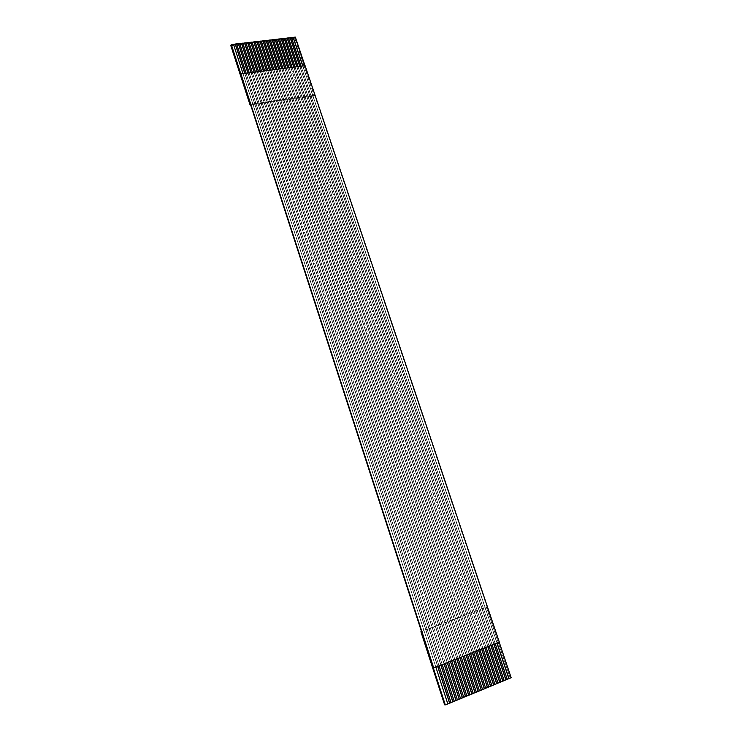 <?xml version="1.0" encoding="UTF-8"?>
<svg xmlns="http://www.w3.org/2000/svg" width="742" height="742" viewBox="0 0 742 742"><rect width="100%" height="100%" fill="white"/><g stroke="black" fill="none" stroke-linecap="round" stroke-linejoin="round"><path stroke-width="0.56" stroke-dasharray="3.71 2.78" d="M510.125 677.706L445.302 704.872L510.858 677.724L510.125 677.706L486.298 606.975L487.002 606.891L511.173 677.734L487.002 606.891L421.549 631.646L487.002 606.891L314.645 95.245L314.228 95.968L294.778 38.222L295.168 37.434L487.002 606.891L421.493 631.479L486.298 606.975L510.125 677.706L444.634 704.817L510.125 677.706M231.142 44.826L295.168 37.434L294.778 38.222L230.827 45.633L294.778 38.222L314.228 95.968L314.645 95.245L295.168 37.434L231.142 44.826M299.953 66.511L301.15 66.353L495.22 643.648L493.996 644.13L299.907 66.381L493.996 644.13L490.944 645.336L296.967 66.891L298.163 66.743L492.187 644.9L298.163 66.743L299.953 66.511L296.921 66.761L490.944 645.336L487.902 646.588L293.962 67.272L295.168 67.123L489.126 646.106L295.168 67.123L296.967 66.891L293.915 67.142L487.893 646.551L484.832 647.803L290.957 67.661L292.163 67.503L486.066 647.321L292.163 67.503L293.962 67.272L290.91 67.531L484.823 647.766L481.743 648.981L287.942 68.041L289.148 67.893L482.996 648.536L289.148 67.893L290.957 67.661L287.896 67.912L481.743 648.981L478.673 650.242L284.919 68.431L286.087 68.143L479.916 649.76L286.124 68.273L287.942 68.041L284.872 68.301L478.664 650.205L475.566 651.43L281.886 68.82L283.101 68.663L476.818 650.975L283.101 68.663L284.919 68.431L281.849 68.681L475.566 651.43L472.468 652.654L278.853 69.201L280.022 68.913L473.73 652.209L280.068 69.052L281.886 68.82L278.807 69.071L472.468 652.654L469.361 653.888L275.811 69.59L277.026 69.433L470.623 653.433L277.026 69.433L278.853 69.201L275.764 69.46L469.361 653.888L466.254 655.167L272.759 69.98L273.937 69.692L467.506 654.667L273.974 69.822L275.811 69.59L272.713 69.85L466.245 655.121L463.129 656.401L269.698 70.369L270.923 70.221L464.381 655.909L270.923 70.221L272.759 69.98L269.652 70.24L463.119 656.364L459.994 657.644L266.628 70.768L267.816 70.471L461.255 657.143L267.853 70.611L269.698 70.369L266.582 70.629L459.984 657.597L456.849 658.887L263.549 71.158L264.783 71L458.111 658.395L264.783 71L266.628 70.768L263.512 71.028L456.84 658.85L453.705 660.139L260.47 71.547L261.703 71.39L454.967 659.638L261.703 71.39L263.549 71.158L260.423 71.418L453.687 660.092L450.542 661.391L257.381 71.946L258.578 71.659L451.804 660.89L258.615 71.788L260.47 71.547L257.335 71.816L450.524 661.345L447.352 662.606L254.283 72.336L255.526 72.178L448.641 662.142L255.526 72.178L257.381 71.946L254.237 72.206L447.352 662.606L444.189 663.904L251.176 72.735L252.419 72.577L445.469 663.404L252.419 72.577L254.283 72.336L251.13 72.605L444.18 663.858L441.008 665.166L248.06 73.133L249.312 72.976L442.278 664.665L249.312 72.976L251.176 72.735L248.023 73.004L440.989 665.12L437.808 666.437L244.943 73.532L246.149 73.235L439.088 665.926L246.186 73.375L248.06 73.133L244.897 73.402L437.799 666.39L433.625 668.041L435.888 667.197L243.024 73.634L435.869 667.151L495.229 643.685L301.15 66.353L305.101 65.713L302.894 66.001L497.057 642.971L302.94 66.131L299.953 66.511M499.162 642.08L495.22 643.648L499.162 642.08M240.872 74.052L244.943 73.532L240.872 74.052M507.203 679.301L291.383 37.721L507.203 679.301M504.152 680.572L288.397 38.065L504.152 680.572M501.1 681.833L285.401 38.417L501.1 681.833M498.03 683.104L282.405 38.76L498.03 683.104M494.96 684.374L279.4 39.103L494.96 684.374M491.872 685.654L276.386 39.456L491.872 685.654M488.783 686.934L273.362 39.799L488.783 686.934M485.685 688.214L270.329 40.151L485.685 688.214M482.578 689.503L267.296 40.504L482.578 689.503M479.462 690.793L264.254 40.856L479.462 690.793M476.336 692.091L261.203 41.209L476.336 692.091M473.201 693.39L258.142 41.561L473.201 693.39M470.057 694.688L255.072 41.914L470.057 694.688M466.903 695.996L252.002 42.266L466.903 695.996M463.75 697.304L248.922 42.628L463.75 697.304M460.578 698.621L245.834 42.98L460.578 698.621M457.397 699.929L242.736 43.342L457.397 699.929M454.215 701.255L239.629 43.695L454.215 701.255M451.015 702.572L236.512 44.056L451.015 702.572M447.816 703.908L233.396 44.418L447.816 703.908M250.425 104.251L314.645 95.245L250.425 104.251M250.638 104.91L314.228 95.968L250.638 104.91M244.767 73.412L437.678 666.483L244.767 73.412M247.893 73.013L440.878 665.222L247.893 73.013M251.009 72.623L444.059 663.96L251.009 72.623M254.107 72.224L447.24 662.699L254.107 72.224M257.205 71.826L450.413 661.447L257.205 71.826M260.294 71.436L453.566 660.194L260.294 71.436M263.382 71.037L456.72 658.942L263.382 71.037M266.452 70.648L459.864 657.7L266.452 70.648M269.522 70.258L462.999 656.457L269.522 70.258M272.583 69.869L466.124 655.214L272.583 69.869M275.634 69.479L469.241 653.98L275.634 69.479M278.677 69.089L472.348 652.756L278.677 69.089M281.71 68.7L475.446 651.522L281.71 68.7M284.743 68.32L478.534 650.298L284.743 68.32M287.757 67.93L481.623 649.083L287.757 67.93M290.771 67.55L484.693 647.859L290.771 67.55M293.776 67.16L487.763 646.644L293.776 67.16M296.781 66.78L490.824 645.438L296.781 66.78M299.768 66.4L493.866 644.223L299.768 66.4M302.755 66.019L496.908 643.026L302.755 66.019"/><path stroke-width="1.11" d="M445.302 704.872L444.634 704.817L445.302 704.872L421.549 631.646L420.918 631.702L444.634 704.817L420.918 631.702L421.549 631.646L231.142 44.826L230.827 45.633L231.281 44.492L240.872 74.052L231.281 44.492L233.47 44.232L231.142 44.826L445.302 704.872L447.834 703.972L435.888 667.197L447.834 703.972L445.302 704.872M250.073 104.984L250.425 104.251L250.073 104.984L250.638 104.91L250.073 104.984L230.827 45.633L250.073 104.984M301.104 66.224L291.467 37.545L290.27 37.684L299.907 66.381L290.27 37.684L291.467 37.545L301.104 66.224M494.014 644.167L506.007 679.876L507.222 679.366L495.229 643.685L507.222 679.366L504.152 680.572L506.007 679.876L494.014 644.167M304.981 65.732L295.335 37.1L293.257 37.341L302.894 66.001L293.257 37.341L295.335 37.1L304.981 65.732M497.057 642.971L509.049 678.615L511.173 677.734L499.181 642.127L511.173 677.734L507.203 679.301L509.049 678.615L497.057 642.971M298.117 66.613L288.48 37.888L287.284 38.027L296.921 66.761L287.284 38.027L288.48 37.888L298.117 66.613M490.963 645.382L502.955 681.137L504.18 680.627L492.187 644.9L504.18 680.627L501.1 681.833L502.955 681.137L490.963 645.382M295.121 66.993L285.485 38.232L284.288 38.371L293.915 67.142L284.288 38.371L285.485 38.232L295.121 66.993M487.902 646.588L499.895 682.408L501.119 681.898L489.126 646.106L501.119 681.898L498.03 683.104L499.895 682.408L487.902 646.588M292.116 67.374L282.489 38.584L281.283 38.723L290.91 67.531L281.283 38.723L282.489 38.584L292.116 67.374M484.832 647.803L496.825 683.679L498.049 683.169L486.066 647.321L498.049 683.169L494.96 684.374L496.825 683.679L484.832 647.803M289.102 67.763L279.484 38.927L278.278 39.066L287.896 67.912L278.278 39.066L279.484 38.927L289.102 67.763M481.762 649.027L493.745 684.949L494.979 684.439L482.996 648.536L494.979 684.439L491.872 685.654L493.745 684.949L481.762 649.027M286.087 68.143L276.46 39.28L275.254 39.419L284.872 68.301L275.254 39.419L276.46 39.28L286.087 68.143M478.673 650.242L490.657 686.229L491.9 685.719L479.916 649.76L491.9 685.719L488.783 686.934L490.657 686.229L478.673 650.242M283.054 68.533L273.446 39.623L272.231 39.762L281.849 68.681L272.231 39.762L273.446 39.623L283.054 68.533M475.585 651.467L487.568 687.509L488.802 686.999L476.818 650.975L488.802 686.999L485.685 688.214L487.568 687.509L475.585 651.467M280.022 68.913L270.413 39.975L269.198 40.114L278.807 69.071L269.198 40.114L270.413 39.975L280.022 68.913M472.487 652.7L484.461 688.799L485.704 688.279L473.73 652.209L485.704 688.279L482.578 689.503L484.461 688.799L472.487 652.7M276.979 69.303L267.38 40.328L266.155 40.467L275.764 69.46L266.155 40.467L267.38 40.328L276.979 69.303M469.38 653.934L481.354 690.088L482.597 689.568L470.623 653.433L482.597 689.568L479.462 690.793L481.354 690.088L469.38 653.934M273.937 69.692L264.328 40.68L263.113 40.819L272.713 69.85L263.113 40.819L264.328 40.68L273.937 69.692M466.254 655.167L478.228 691.377L479.48 690.858L467.506 654.667L479.48 690.858L476.336 692.091L478.228 691.377L466.254 655.167M270.876 70.082L261.277 41.033L260.052 41.172L269.652 70.24L260.052 41.172L261.277 41.033L270.876 70.082M463.129 656.401L475.103 692.676L476.355 692.156L464.381 655.909L476.355 692.156L473.201 693.39L475.103 692.676L463.129 656.401M267.816 70.471L258.216 41.385L256.992 41.524L266.582 70.629L256.992 41.524L258.216 41.385L267.816 70.471M459.994 657.644L471.968 693.974L473.22 693.455L461.255 657.143L473.22 693.455L470.057 694.688L471.968 693.974L459.994 657.644M264.736 70.87L255.155 41.737L253.922 41.877L263.512 71.028L253.922 41.877L255.155 41.737L264.736 70.87M456.849 658.887L468.823 695.273L470.076 694.753L458.111 658.395L470.076 694.753L466.903 695.996L468.823 695.273L456.849 658.887M261.657 71.26L252.076 42.09L250.842 42.229L260.423 71.418L250.842 42.229L252.076 42.09L261.657 71.26M453.705 660.139L465.67 696.58L466.931 696.061L454.967 659.638L466.931 696.061L463.75 697.304L465.67 696.58L453.705 660.139M258.578 71.659L248.997 42.442L247.763 42.591L257.335 71.816L247.763 42.591L248.997 42.442L258.578 71.659M450.542 661.391L462.498 697.897L463.769 697.369L451.804 660.89L463.769 697.369L460.578 698.621L462.498 697.897L450.542 661.391M255.48 72.048L245.908 42.804L244.665 42.943L254.237 72.206L244.665 42.943L245.908 42.804L255.48 72.048M447.37 662.643L459.326 699.205L460.596 698.686L448.641 662.142L460.596 698.686L457.397 699.929L459.326 699.205L447.37 662.643M252.373 72.447L242.81 43.157L241.567 43.305L251.13 72.605L241.567 43.305L242.81 43.157L252.373 72.447M444.189 663.904L456.144 700.522L457.424 699.994L445.469 663.404L457.424 699.994L454.215 701.255L456.144 700.522L444.189 663.904M249.266 72.846L239.703 43.518L238.46 43.657L248.023 73.004L238.46 43.657L239.703 43.518L249.266 72.846M441.008 665.166L452.954 701.849L454.234 701.32L442.278 664.665L454.234 701.32L451.015 702.572L452.954 701.849L441.008 665.166M246.149 73.235L236.587 43.88L235.344 44.019L244.897 73.402L235.344 44.019L236.587 43.88L246.149 73.235M437.808 666.437L449.763 703.175L451.043 702.637L439.088 665.926L451.043 702.637L447.816 703.908L449.763 703.175L437.808 666.437M243.024 73.634L233.47 44.232L243.024 73.634M433.625 668.041L240.937 73.903L305.101 65.713L499.301 642.071L305.101 65.713L240.937 73.903L433.745 668.041L499.301 642.071L433.625 668.041M233.517 44.399L235.344 44.019L244.767 73.412L235.27 44.195L233.517 44.399M236.642 44.038L238.46 43.657L247.893 73.013L238.386 43.843L236.642 44.038M239.759 43.685L241.567 43.305L251.009 72.623L241.493 43.481L239.759 43.685M242.857 43.324L244.665 42.943L254.107 72.224L244.591 43.119L242.857 43.324M245.954 42.962L247.763 42.591L257.205 71.826L247.689 42.767L245.954 42.962M249.052 42.609L250.842 42.229L260.294 71.436L250.768 42.415L249.052 42.609M252.132 42.257L253.922 41.877L263.382 71.037L253.847 42.053L252.132 42.257M255.202 41.895L256.992 41.524L266.452 70.648L256.918 41.7L255.202 41.895M258.272 41.543L260.052 41.172L269.522 70.258L259.978 41.348L258.272 41.543M261.332 41.19L263.113 40.819L272.583 69.869L263.03 40.995L261.332 41.19M264.384 40.838L266.155 40.467L275.634 69.479L266.081 40.643L264.384 40.838M267.426 40.485L269.198 40.114L278.677 69.089L269.114 40.291L267.426 40.485M270.468 40.133L272.231 39.762L281.71 68.7L272.147 39.938L270.468 40.133M273.492 39.79L275.254 39.419L284.743 68.32L275.171 39.595L273.492 39.79M276.516 39.437L278.278 39.066L287.757 67.93L278.194 39.243L276.516 39.437M279.53 39.094L281.283 38.723L290.771 67.55L281.199 38.899L279.53 39.094M282.544 38.742L284.288 38.371L293.776 67.16L284.205 38.547L282.544 38.742M285.54 38.398L287.284 38.027L296.781 66.78L287.2 38.204L285.54 38.398M288.536 38.055L290.27 37.684L299.768 66.4L290.187 37.861L288.536 38.055M291.523 37.703L293.257 37.341L302.755 66.019L293.164 37.517L291.523 37.703M421.493 631.479L420.918 631.702L421.493 631.479M437.678 666.483L449.606 703.156L437.678 666.483M440.878 665.222L452.805 701.839L440.878 665.222M444.059 663.96L455.996 700.513L444.059 663.96M447.24 662.699L459.177 699.196L447.24 662.699M450.413 661.447L462.349 697.879L450.413 661.447M453.566 660.194L465.512 696.571L453.566 660.194M456.72 658.942L468.666 695.263L456.72 658.942M459.864 657.7L471.81 693.965L459.864 657.7M462.999 656.457L474.945 692.666L462.999 656.457M466.124 655.214L478.08 691.368L466.124 655.214M469.241 653.98L481.196 690.079L469.241 653.98M472.348 652.756L484.303 688.789L472.348 652.756M475.446 651.522L487.411 687.5L475.446 651.522M478.534 650.298L490.499 686.22L478.534 650.298M481.623 649.083L493.588 684.949L481.623 649.083M484.693 647.859L496.667 683.67L484.693 647.859M487.763 646.644L499.728 682.399L487.763 646.644M490.824 645.438L502.788 681.128L490.824 645.438M493.866 644.223L505.84 679.867L493.866 644.223M496.908 643.026L508.882 678.605L496.908 643.026"/></g></svg>
